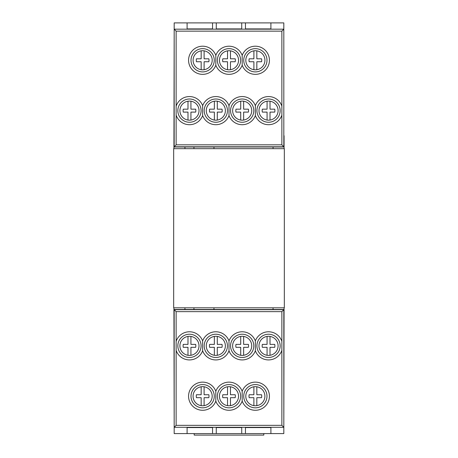 <?xml version="1.0" encoding="UTF-8"?>
<svg xmlns="http://www.w3.org/2000/svg" width="458" height="458" viewBox="0 0 458 458"><rect width="100%" height="100%" fill="white"/><g stroke="black" fill="none" stroke-linecap="round" stroke-linejoin="round"><path stroke-width="0.69" d="M284.069 307.81L284.069 309.499L173.931 309.499L174.177 424.039M283.823 424.039L284.069 309.499M283.823 135.728L283.823 32.444M174.177 32.444L173.931 146.984L284.069 146.984L284.069 148.673M194.198 433.583L194.198 435.1L263.802 435.1L263.802 433.583M173.931 309.499L173.931 307.81M173.931 148.673L173.931 146.984M284.069 135.728L284.069 146.984M184.946 309.499L184.946 307.81M184.946 148.673L184.946 146.984M273.054 309.499L273.054 307.81M273.054 148.673L273.054 146.984M193.94 309.499L193.94 307.81M193.94 148.673L193.94 146.984M173.674 307.81L284.326 307.81L284.326 148.673L173.674 148.673L173.674 307.81M213.955 309.499L213.955 307.81M213.955 148.673L213.955 146.984M176.135 311.652L281.865 311.652L283.823 309.694L283.823 427.308L174.177 427.308L174.177 309.694L176.135 311.652L176.135 341.319A14.072 14.072 0 0 1 202.636 340.918A14.072 14.072 0 0 1 229 340.918A14.072 14.072 0 0 1 255.358 340.918A14.072 14.072 0 0 1 281.865 341.336L281.865 350.364A14.072 14.072 0 0 1 255.358 350.788L255.358 340.918M176.135 425.345L174.183 427.303L174.177 433.583L187.099 433.583L187.099 427.577L187.099 433.583L216.273 433.583L216.273 427.577L216.273 433.583L245.448 433.583L245.448 427.577L245.448 433.583L283.823 433.583L283.823 427.308L281.865 425.345L176.135 425.345L176.135 341.319M270.901 433.583L270.901 427.577L270.901 433.583M270.901 427.577L245.448 427.577M241.727 427.577L241.727 433.583L241.727 427.577L216.273 427.577M212.552 427.577L212.552 433.583L212.552 427.577L187.099 427.577M177.836 345.853A11.627 11.627 0 0 0 189.457 357.475A11.627 11.627 0 0 0 201.085 345.853A11.627 11.627 0 0 0 189.457 334.225A11.627 11.627 0 0 0 177.836 345.853A11.627 11.627 0 0 0 189.457 357.475M256.909 345.853A11.627 11.627 0 0 0 268.537 357.475A11.627 11.627 0 0 0 280.164 345.853A11.627 11.627 0 0 0 268.537 334.225A11.627 11.627 0 0 0 256.909 345.853A11.627 11.627 0 0 0 268.537 357.475M253.801 345.853A11.627 11.627 0 0 0 242.179 334.225A11.627 11.627 0 0 0 230.551 345.853A11.627 11.627 0 0 0 242.179 357.475A11.627 11.627 0 0 0 253.801 345.853M255.358 350.788A14.072 14.072 0 0 1 229 350.788L229 340.918M227.443 345.853A11.627 11.627 0 0 0 215.815 334.225A11.627 11.627 0 0 0 204.194 345.853A11.627 11.627 0 0 0 215.815 357.475A11.627 11.627 0 0 0 227.443 345.853M229 350.788A14.072 14.072 0 0 1 202.636 350.788L202.636 340.918M187.992 336.418A9.544 9.544 0 0 0 187.992 355.282A9.544 9.544 0 0 0 199.007 345.853A9.544 9.544 0 0 0 187.992 336.418L187.992 344.382L183.269 344.382A6.366 6.366 0 0 0 183.269 347.319L187.992 347.319L187.992 355.282M190.929 355.282L190.929 347.319L195.652 347.319A6.366 6.366 0 0 0 195.652 344.382L190.929 344.382L190.929 336.418M214.35 336.418A9.544 9.544 0 0 0 214.35 355.282A9.544 9.544 0 0 0 225.365 345.853A9.544 9.544 0 0 0 214.35 336.418L214.35 344.382L209.627 344.382A6.366 6.366 0 0 0 209.627 347.319L214.35 347.319L214.35 355.282M217.287 355.282L217.287 347.319L222.01 347.319A6.366 6.366 0 0 0 222.01 344.382L217.287 344.382L217.287 336.418M240.708 336.418A9.544 9.544 0 0 0 240.708 355.282A9.544 9.544 0 0 0 251.723 345.853A9.544 9.544 0 0 0 240.708 336.418L240.708 344.382L235.984 344.382A6.366 6.366 0 0 0 235.984 347.319L240.708 347.319L240.708 355.282M243.645 355.282L243.645 347.319L248.368 347.319A6.366 6.366 0 0 0 248.368 344.382L243.645 344.382L243.645 336.418M283.823 309.694L174.177 309.694M267.066 336.418A9.544 9.544 0 0 0 267.066 355.282A9.544 9.544 0 0 0 278.08 345.853A9.544 9.544 0 0 0 267.066 336.418L267.066 344.382L262.342 344.382A6.366 6.366 0 0 0 262.342 347.319L267.066 347.319L267.066 355.282M270.002 355.282L270.002 347.319L274.726 347.319A6.366 6.366 0 0 0 274.726 344.382L270.002 344.382L270.002 336.418M243.73 396.204A11.627 11.627 0 0 0 255.352 407.832A11.627 11.627 0 0 0 266.98 396.204A11.627 11.627 0 0 0 255.352 384.577A11.627 11.627 0 0 0 243.73 396.204A11.627 11.627 0 0 0 255.352 407.832M242.173 401.139L242.173 391.269A14.072 14.072 0 0 1 269.424 396.204A14.072 14.072 0 0 1 242.173 401.139A14.072 14.072 0 0 1 215.815 401.139L215.815 391.269A14.072 14.072 0 0 1 242.173 391.269M240.622 396.204A11.627 11.627 0 0 0 228.994 384.577A11.627 11.627 0 0 0 217.373 396.204A11.627 11.627 0 0 0 228.994 407.832A11.627 11.627 0 0 0 240.622 396.204M214.264 396.204A11.627 11.627 0 0 0 202.636 384.577A11.627 11.627 0 0 0 191.009 396.204A11.627 11.627 0 0 0 202.636 407.832A11.627 11.627 0 0 0 214.264 396.204A11.627 11.627 0 0 1 202.636 407.832A11.627 11.627 0 0 1 191.009 396.204M201.165 386.775A9.544 9.544 0 0 0 201.165 405.639A9.544 9.544 0 0 0 212.18 396.204A9.544 9.544 0 0 0 201.165 386.775L201.165 394.739L196.442 394.739A6.366 6.366 0 0 0 196.442 397.676L201.165 397.676L201.165 405.639M204.102 405.639L204.102 397.676L208.825 397.676A6.366 6.366 0 0 0 208.825 394.739L204.102 394.739L204.102 386.775M227.529 386.775A9.544 9.544 0 0 0 227.529 405.639A9.544 9.544 0 0 0 238.538 396.204A9.544 9.544 0 0 0 227.529 386.775L227.529 394.739L222.806 394.739A6.366 6.366 0 0 0 222.806 397.676L227.529 397.676L227.529 405.639M230.466 405.639L230.466 397.676L235.189 397.676A6.366 6.366 0 0 0 235.189 394.739L230.466 394.739L230.466 386.775M253.887 386.775A9.544 9.544 0 0 0 253.887 405.639A9.544 9.544 0 0 0 264.901 396.204A9.544 9.544 0 0 0 253.887 386.775L253.887 394.739L249.163 394.739A6.366 6.366 0 0 0 249.163 397.676L253.887 397.676L253.887 405.639M256.824 405.639L256.824 397.676L261.547 397.676A6.366 6.366 0 0 0 261.547 394.739L256.824 394.739L256.824 386.775M281.865 144.831L176.135 144.831L174.177 146.789L174.177 29.175L283.823 29.175L283.823 146.789L281.865 144.831L281.865 115.158A14.072 14.072 0 0 1 255.364 115.565A14.072 14.072 0 0 1 229 115.565A14.072 14.072 0 0 1 202.642 115.565A14.072 14.072 0 0 1 176.135 115.147L176.135 106.119A14.072 14.072 0 0 1 202.642 105.695L202.642 115.565M281.865 31.138L283.817 29.18L283.823 22.9L270.901 22.9L270.901 28.906L270.901 22.9L241.727 22.9L241.727 28.906L241.727 22.9L212.552 22.9L212.552 28.906L212.552 22.9L174.177 22.9L174.177 29.175L176.135 31.138L281.865 31.138L281.865 115.158M187.099 22.9L187.099 28.906L187.099 22.9M187.099 28.906L212.552 28.906M216.273 28.906L216.273 22.9L216.273 28.906L241.727 28.906M245.448 28.906L245.448 22.9L245.448 28.906L270.901 28.906M280.164 110.63A11.627 11.627 0 0 0 268.543 99.008A11.627 11.627 0 0 0 256.915 110.63A11.627 11.627 0 0 0 268.543 122.257A11.627 11.627 0 0 0 280.164 110.63A11.627 11.627 0 0 0 268.543 99.008M201.091 110.63A11.627 11.627 0 0 0 189.463 99.008A11.627 11.627 0 0 0 177.836 110.63A11.627 11.627 0 0 0 189.463 122.257A11.627 11.627 0 0 0 201.091 110.63A11.627 11.627 0 0 0 189.463 99.008M204.199 110.63A11.627 11.627 0 0 0 215.821 122.257A11.627 11.627 0 0 0 227.449 110.63A11.627 11.627 0 0 0 215.821 99.008A11.627 11.627 0 0 0 204.199 110.63M202.642 105.695A14.072 14.072 0 0 1 229 105.695L229 115.565M230.557 110.63A11.627 11.627 0 0 0 242.185 122.257A11.627 11.627 0 0 0 253.806 110.63A11.627 11.627 0 0 0 242.185 99.008A11.627 11.627 0 0 0 230.557 110.63M229 105.695A14.072 14.072 0 0 1 255.364 105.695L255.364 115.565M270.008 120.065A9.544 9.544 0 0 0 270.008 101.201A9.544 9.544 0 0 0 258.993 110.63A9.544 9.544 0 0 0 270.008 120.065L270.008 112.101L274.731 112.101A6.366 6.366 0 0 0 274.731 109.164L270.008 109.164L270.008 101.201M267.071 101.201L267.071 109.164L262.348 109.164A6.366 6.366 0 0 0 262.348 112.101L267.071 112.101L267.071 120.065M243.65 120.065A9.544 9.544 0 0 0 243.65 101.201A9.544 9.544 0 0 0 232.635 110.63A9.544 9.544 0 0 0 243.65 120.065L243.65 112.101L248.373 112.101A6.366 6.366 0 0 0 248.373 109.164L243.65 109.164L243.65 101.201M240.713 101.201L240.713 109.164L235.99 109.164A6.366 6.366 0 0 0 235.99 112.101L240.713 112.101L240.713 120.065M227.449 110.63A11.627 11.627 0 0 0 215.821 99.008M217.292 120.065A9.544 9.544 0 0 0 217.292 101.201A9.544 9.544 0 0 0 206.277 110.63A9.544 9.544 0 0 0 217.292 120.065L217.292 112.101L222.016 112.101A6.366 6.366 0 0 0 222.016 109.164L217.292 109.164L217.292 101.201M214.355 101.201L214.355 109.164L209.632 109.164A6.366 6.366 0 0 0 209.632 112.101L214.355 112.101L214.355 120.065M174.177 146.789L283.823 146.789M190.934 120.065A9.544 9.544 0 0 0 190.934 101.201A9.544 9.544 0 0 0 179.92 110.63A9.544 9.544 0 0 0 190.934 120.065L190.934 112.101L195.658 112.101A6.366 6.366 0 0 0 195.658 109.164L190.934 109.164L190.934 101.201M187.998 101.201L187.998 109.164L183.274 109.164A6.366 6.366 0 0 0 183.274 112.101L187.998 112.101L187.998 120.065M214.27 60.279A11.627 11.627 0 0 0 202.648 48.651A11.627 11.627 0 0 0 191.02 60.279A11.627 11.627 0 0 0 202.648 71.9A11.627 11.627 0 0 0 214.27 60.279M215.827 55.344L215.827 65.213A14.072 14.072 0 0 1 188.576 60.279A14.072 14.072 0 0 1 215.827 55.344A14.072 14.072 0 0 1 242.185 55.344L242.185 65.213A14.072 14.072 0 0 1 215.827 65.213M217.378 60.279A11.627 11.627 0 0 0 229.006 71.9A11.627 11.627 0 0 0 240.627 60.279A11.627 11.627 0 0 0 229.006 48.651A11.627 11.627 0 0 0 217.378 60.279M243.736 60.279A11.627 11.627 0 0 0 255.364 71.9A11.627 11.627 0 0 0 266.991 60.279A11.627 11.627 0 0 0 255.364 48.651A11.627 11.627 0 0 0 243.736 60.279A11.627 11.627 0 0 0 255.364 71.9M266.991 60.279A11.627 11.627 0 0 0 255.364 48.651M256.835 69.708A9.544 9.544 0 0 0 256.835 50.844A9.544 9.544 0 0 0 245.82 60.279A9.544 9.544 0 0 0 256.835 69.708L256.835 61.744L261.558 61.744A6.366 6.366 0 0 0 261.558 58.807L256.835 58.807L256.835 50.844M253.898 50.844L253.898 58.807L249.175 58.807A6.366 6.366 0 0 0 249.175 61.744L253.898 61.744L253.898 69.708M230.471 69.708A9.544 9.544 0 0 0 230.471 50.844A9.544 9.544 0 0 0 219.462 60.279A9.544 9.544 0 0 0 230.471 69.708L230.471 61.744L235.194 61.744A6.366 6.366 0 0 0 235.194 58.807L230.471 58.807L230.471 50.844M227.534 50.844L227.534 58.807L222.811 58.807A6.366 6.366 0 0 0 222.811 61.744L227.534 61.744L227.534 69.708M204.113 69.708A9.544 9.544 0 0 0 204.113 50.844A9.544 9.544 0 0 0 193.099 60.279A9.544 9.544 0 0 0 204.113 69.708L204.113 61.744L208.837 61.744A6.366 6.366 0 0 0 208.837 58.807L204.113 58.807L204.113 50.844M201.176 50.844L201.176 58.807L196.453 58.807A6.366 6.366 0 0 0 196.453 61.744L201.176 61.744L201.176 69.708M202.636 350.788A14.072 14.072 0 0 1 176.135 350.381M281.865 350.364L281.865 425.345M215.815 401.139A14.072 14.072 0 0 1 188.564 396.204A14.072 14.072 0 0 1 215.815 391.269M281.865 311.652L281.865 341.336M255.364 105.695A14.072 14.072 0 0 1 281.865 106.101M176.135 106.119L176.135 31.138M242.185 55.344A14.072 14.072 0 0 1 269.436 60.279A14.072 14.072 0 0 1 242.185 65.213M176.135 144.831L176.135 115.147"/></g></svg>
